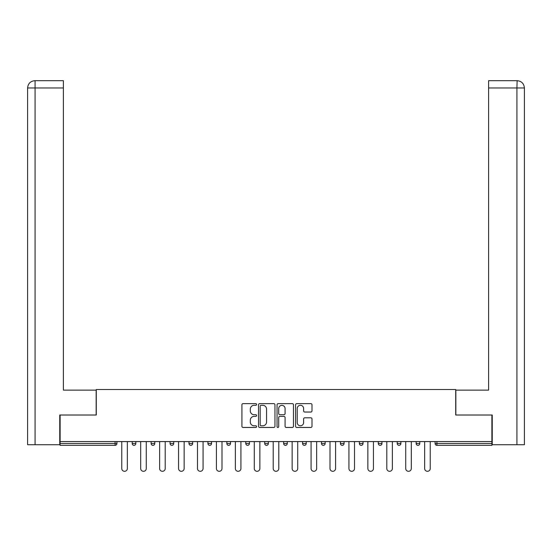 <?xml version="1.0" encoding="UTF-8"?>
<svg xmlns="http://www.w3.org/2000/svg" width="552" height="552" viewBox="0 0 552 552"><rect width="100%" height="100%" fill="white"/><g stroke="black" fill="none" stroke-linecap="round" stroke-linejoin="round"><path stroke-width="0.83" d="M256.583 404.471A0.835 0.835 0 0 0 255.748 403.636L243.094 403.636A1.194 1.194 0 0 0 241.907 404.83L241.907 426.268A1.194 1.194 0 0 0 243.094 427.462L255.748 427.462A0.835 0.835 0 0 0 256.583 426.627A0.835 0.835 0 0 0 255.748 425.792L254.113 425.792A3.809 3.809 0 0 1 250.304 421.983L250.304 420.196A3.809 3.809 0 0 1 254.113 416.387L255.748 416.387A0.835 0.835 0 0 0 256.583 415.552A0.835 0.835 0 0 0 255.748 414.718L254.113 414.718A3.809 3.809 0 0 1 250.304 410.902L250.304 409.122A3.809 3.809 0 0 1 254.113 405.306L255.748 405.306A0.835 0.835 0 0 0 256.583 404.471M310.81 412.033A1.194 1.194 0 0 0 312.004 410.847L312.004 404.83A1.194 1.194 0 0 0 310.81 403.636L296.755 403.636A1.194 1.194 0 0 0 295.561 404.83L295.561 426.268A1.194 1.194 0 0 0 296.755 427.462L310.81 427.462A1.194 1.194 0 0 0 312.004 426.268L312.004 419.002A1.194 1.194 0 0 0 310.81 417.816L304.794 417.816A1.194 1.194 0 0 0 303.607 419.002L303.607 422.611A3.188 3.188 0 0 1 300.419 425.792A3.188 3.188 0 0 1 297.231 422.611L297.231 408.494A3.188 3.188 0 0 1 300.419 405.306A3.188 3.188 0 0 1 303.607 408.494L303.607 410.847A1.194 1.194 0 0 0 304.794 412.033L310.81 412.033M63.397 80.689L34.893 80.689L63.397 80.689L63.397 87.968L35.066 87.968L35.066 444.733L59.754 444.733L59.754 415.007L96.283 415.007L96.283 389.519L455.717 389.519L455.717 415.007L491.88 415.007L491.88 441.579L60.12 441.579L60.12 443.518L115.092 443.518L115.092 441.579M60.12 415.007L60.12 441.579M274.958 404.83A1.194 1.194 0 0 0 273.764 403.636L259.709 403.636A1.194 1.194 0 0 0 258.522 404.83L258.522 426.268A1.194 1.194 0 0 0 259.709 427.462L273.764 427.462A1.194 1.194 0 0 0 274.958 426.268L274.958 404.83M278.236 403.636L292.291 403.636A1.194 1.194 0 0 1 293.478 404.83L293.478 426.268A1.194 1.194 0 0 1 292.291 427.462L286.274 427.462A1.194 1.194 0 0 1 285.08 426.268L285.08 417.574A1.194 1.194 0 0 0 283.894 416.387L279.898 416.387A1.194 1.194 0 0 0 278.712 417.574L278.712 426.627A0.835 0.835 0 0 1 277.877 427.462A0.835 0.835 0 0 1 277.042 426.627L277.042 404.83A1.194 1.194 0 0 1 278.236 403.636M115.092 445.34A1.822 1.822 0 0 0 116.914 443.518L115.092 443.518L115.092 445.34A1.822 1.822 0 0 0 116.914 443.518L116.914 441.579L116.914 443.518A1.822 1.822 0 0 1 115.092 445.34L60.12 445.34L60.12 443.518M491.88 441.579L491.88 445.34L436.908 445.34A1.822 1.822 0 0 1 435.086 443.518L435.086 441.579M132.204 441.579L132.204 443.518L132.204 441.579M134.026 445.34A1.822 1.822 0 0 1 132.204 443.518A1.822 1.822 0 0 0 134.026 445.34A1.822 1.822 0 0 0 135.84 443.518L135.84 441.579L135.84 443.518A1.822 1.822 0 0 1 134.026 445.34A1.822 1.822 0 0 1 132.204 443.518L135.84 443.518A1.822 1.822 0 0 1 134.026 445.34M151.131 441.579L151.131 443.518L151.131 441.579M154.774 441.579L154.774 443.518L154.774 441.579M170.064 441.579L170.064 443.518L170.064 441.579M173.701 441.579L173.701 443.518L173.701 441.579M188.991 441.579L188.991 443.518L188.991 441.579M192.634 441.579L192.634 443.518L192.634 441.579M207.925 441.579L207.925 443.518L207.925 441.579M211.561 441.579L211.561 443.518L211.561 441.579M230.494 441.579L230.494 443.518L226.851 443.518A1.822 1.822 0 0 0 228.673 445.34A1.822 1.822 0 0 1 226.851 443.518L226.851 441.579M245.785 441.579L245.785 443.518L245.785 441.579M249.428 441.579L249.428 443.518L249.428 441.579M264.712 441.579L264.712 443.518L264.712 441.579M268.355 441.579L268.355 443.518L268.355 441.579M283.645 441.579L283.645 443.518L283.645 441.579M287.288 441.579L287.288 443.518L287.288 441.579M302.572 441.579L302.572 443.518L302.572 441.579M306.215 441.579L306.215 443.518L306.215 441.579M321.505 441.579L321.505 443.518L321.505 441.579M325.149 441.579L325.149 443.518A1.822 1.822 0 0 1 323.327 445.34A1.822 1.822 0 0 1 321.505 443.518L325.149 443.518A1.822 1.822 0 0 1 323.327 445.34M340.439 441.579L340.439 443.518L340.439 441.579M344.075 441.579L344.075 443.518L344.075 441.579M359.366 441.579L359.366 443.518L359.366 441.579M363.009 441.579L363.009 443.518L363.009 441.579M381.936 441.579L381.936 443.518A1.822 1.822 0 0 1 380.114 445.34A1.822 1.822 0 0 1 378.299 443.518L378.299 441.579M400.869 441.579L400.869 443.518A1.822 1.822 0 0 1 399.048 445.34A1.822 1.822 0 0 1 397.226 443.518L397.226 441.579M419.796 441.579L419.796 443.518A1.822 1.822 0 0 1 417.974 445.34A1.822 1.822 0 0 1 416.16 443.518L416.16 441.579M152.952 445.34A1.822 1.822 0 0 1 151.131 443.518A1.822 1.822 0 0 0 152.952 445.34A1.822 1.822 0 0 0 154.774 443.518A1.822 1.822 0 0 1 152.952 445.34A1.822 1.822 0 0 1 151.131 443.518L154.774 443.518A1.822 1.822 0 0 1 152.952 445.34M171.886 445.34A1.822 1.822 0 0 1 170.064 443.518A1.822 1.822 0 0 0 171.886 445.34A1.822 1.822 0 0 0 173.701 443.518A1.822 1.822 0 0 1 171.886 445.34A1.822 1.822 0 0 1 170.064 443.518L173.701 443.518A1.822 1.822 0 0 1 171.886 445.34M190.813 445.34A1.822 1.822 0 0 1 188.991 443.518A1.822 1.822 0 0 0 190.813 445.34A1.822 1.822 0 0 0 192.634 443.518A1.822 1.822 0 0 1 190.813 445.34A1.822 1.822 0 0 1 188.991 443.518L192.634 443.518A1.822 1.822 0 0 1 190.813 445.34M209.746 445.34A1.822 1.822 0 0 1 207.925 443.518A1.822 1.822 0 0 0 209.746 445.34A1.822 1.822 0 0 0 211.561 443.518A1.822 1.822 0 0 1 209.746 445.34A1.822 1.822 0 0 1 207.925 443.518L211.561 443.518A1.822 1.822 0 0 1 209.746 445.34M228.673 445.34A1.822 1.822 0 0 0 230.494 443.518A1.822 1.822 0 0 1 228.673 445.34A1.822 1.822 0 0 1 226.851 443.518M247.606 445.34A1.822 1.822 0 0 1 245.785 443.518A1.822 1.822 0 0 0 247.606 445.34A1.822 1.822 0 0 0 249.428 443.518A1.822 1.822 0 0 1 247.606 445.34A1.822 1.822 0 0 1 245.785 443.518L249.428 443.518M266.533 445.34A1.822 1.822 0 0 1 264.712 443.518L268.355 443.518A1.822 1.822 0 0 1 266.533 445.34A1.822 1.822 0 0 0 268.355 443.518M285.467 445.34A1.822 1.822 0 0 1 283.645 443.518A1.822 1.822 0 0 0 285.467 445.34A1.822 1.822 0 0 0 287.288 443.518A1.822 1.822 0 0 1 285.467 445.34A1.822 1.822 0 0 1 283.645 443.518L287.288 443.518M304.393 445.34A1.822 1.822 0 0 1 302.572 443.518A1.822 1.822 0 0 0 304.393 445.34A1.822 1.822 0 0 0 306.215 443.518A1.822 1.822 0 0 1 304.393 445.34A1.822 1.822 0 0 1 302.572 443.518L306.215 443.518A1.822 1.822 0 0 1 304.393 445.34M342.254 445.34A1.822 1.822 0 0 1 340.439 443.518L344.075 443.518A1.822 1.822 0 0 1 342.254 445.34A1.822 1.822 0 0 0 344.075 443.518M361.187 445.34A1.822 1.822 0 0 1 359.366 443.518A1.822 1.822 0 0 0 361.187 445.34A1.822 1.822 0 0 0 363.009 443.518A1.822 1.822 0 0 1 361.187 445.34A1.822 1.822 0 0 1 359.366 443.518L363.009 443.518A1.822 1.822 0 0 1 361.187 445.34M261.02 405.306A0.835 0.835 0 0 0 260.185 406.141L260.185 424.957A0.835 0.835 0 0 0 261.02 425.792L262.752 425.792A3.809 3.809 0 0 0 266.561 421.983L266.561 409.122A3.809 3.809 0 0 0 262.752 405.306L261.02 405.306M285.08 408.556A3.188 3.188 0 0 0 281.893 405.368A3.188 3.188 0 0 0 278.712 408.556L278.712 413.524A1.194 1.194 0 0 0 279.898 414.718L283.894 414.718A1.194 1.194 0 0 0 285.08 413.524L285.08 408.556M121.764 441.579L121.764 468.517A2.788 2.788 0 0 0 124.559 471.311A2.788 2.788 0 0 0 127.346 468.517L127.346 441.579M140.698 441.579L140.698 468.517A2.788 2.788 0 0 0 143.485 471.311A2.788 2.788 0 0 0 146.28 468.517L146.28 441.579M159.625 441.579L159.625 468.517A2.788 2.788 0 0 0 162.419 471.311A2.788 2.788 0 0 0 165.207 468.517L165.207 441.579M178.558 441.579L178.558 468.517A2.788 2.788 0 0 0 181.346 471.311A2.788 2.788 0 0 0 184.14 468.517L184.14 441.579M197.485 441.579L197.485 468.517A2.788 2.788 0 0 0 200.279 471.311A2.788 2.788 0 0 0 203.067 468.517L203.067 441.579M216.418 441.579L216.418 468.517A2.788 2.788 0 0 0 219.206 471.311A2.788 2.788 0 0 0 222.001 468.517L222.001 441.579M96.158 415.007L96.158 390.126L63.397 390.126L63.397 87.968M35.066 444.733L27.6 444.733L27.6 371.924L27.6 444.733M35.066 80.689L36.701 80.689L35.066 80.689L35.066 87.968L27.6 87.968L27.6 371.924L27.6 87.968C28.035 83.545 30.457 81.123 34.873 80.689C30.45 81.123 28.028 83.552 27.6 87.968L27.6 371.924L27.6 87.968M455.842 415.007L455.842 390.126L488.603 390.126L488.603 80.689L517.114 80.689L516.934 87.968L488.603 87.968M524.4 371.924L524.4 87.968L524.4 444.733L492.246 444.733L492.246 415.007L491.88 415.007M516.934 444.733L516.934 87.968L524.4 87.968C523.965 83.545 521.543 81.123 517.127 80.689M235.345 441.579L235.345 468.517A2.788 2.788 0 0 0 238.14 471.311A2.788 2.788 0 0 0 240.927 468.517L240.927 441.579M254.279 441.579L254.279 468.517A2.788 2.788 0 0 0 257.066 471.311A2.788 2.788 0 0 0 259.861 468.517L259.861 441.579M273.212 441.579L273.212 468.517A2.788 2.788 0 0 0 276 471.311A2.788 2.788 0 0 0 278.788 468.517L278.788 441.579M292.139 441.579L292.139 468.517A2.788 2.788 0 0 0 294.934 471.311A2.788 2.788 0 0 0 297.721 468.517L297.721 441.579M311.073 441.579L311.073 468.517A2.788 2.788 0 0 0 313.86 471.311A2.788 2.788 0 0 0 316.655 468.517L316.655 441.579M329.999 441.579L329.999 468.517A2.788 2.788 0 0 0 332.794 471.311A2.788 2.788 0 0 0 335.582 468.517L335.582 441.579M348.933 441.579L348.933 468.517A2.788 2.788 0 0 0 351.721 471.311A2.788 2.788 0 0 0 354.515 468.517L354.515 441.579M367.86 441.579L367.86 468.517A2.788 2.788 0 0 0 370.654 471.311A2.788 2.788 0 0 0 373.442 468.517L373.442 441.579M386.793 441.579L386.793 468.517A2.788 2.788 0 0 0 389.581 471.311A2.788 2.788 0 0 0 392.375 468.517L392.375 441.579M405.72 441.579L405.72 468.517A2.788 2.788 0 0 0 408.514 471.311A2.788 2.788 0 0 0 411.302 468.517L411.302 441.579M424.654 441.579L424.654 468.517A2.788 2.788 0 0 0 427.441 471.311A2.788 2.788 0 0 0 430.236 468.517L430.236 441.579M436.908 441.579L436.908 443.518L491.88 443.518M435.086 443.518L436.908 443.518L436.908 445.34M380.114 445.34A1.822 1.822 0 0 0 381.936 443.518L378.299 443.518M399.048 445.34A1.822 1.822 0 0 0 400.869 443.518L397.226 443.518M417.974 445.34A1.822 1.822 0 0 0 419.796 443.518L416.16 443.518"/></g></svg>
